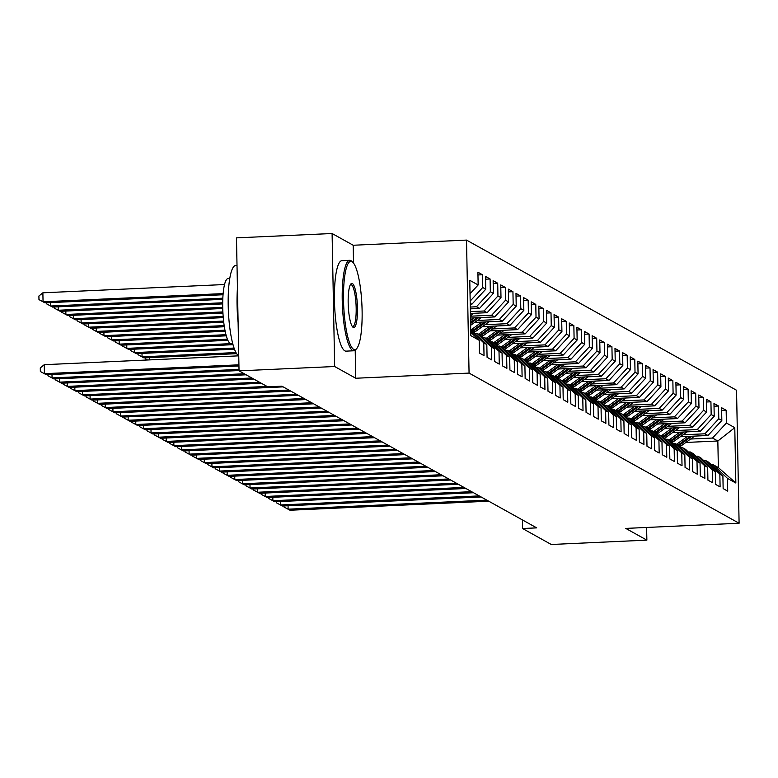 <?xml version="1.0" encoding="UTF-8"?>
<svg xmlns="http://www.w3.org/2000/svg" width="778" height="778" viewBox="0 0 778 778"><rect width="100%" height="100%" fill="white"/><g stroke="black" fill="none" stroke-linecap="round" stroke-linejoin="round"><path stroke-width="1.17" d="M353.533 263.129L353.193 245.245L332.099 233.517L236.483 237.864L239.041 370.863L267.749 386.822L281.908 386.18L536.713 527.873L522.553 528.515L551.262 544.483L646.868 540.136L646.625 527.455M353.193 245.245L466.518 240.091L736.542 390.255L739.1 523.244L469.066 373.09L466.518 240.091M685.836 442.458L717.841 441L734.782 427.676L726.399 423.018L726.156 410.259L721.585 407.721L721.828 420.48L718.784 418.778L718.541 406.019L713.971 403.481L714.214 416.24L711.17 414.548L710.927 401.788L706.356 399.25L706.599 412.009L703.555 410.317L703.312 397.548L698.741 395.01L698.984 407.769L695.94 406.077L695.697 393.318L691.127 390.78L691.37 403.539L688.326 401.847L688.083 389.088L683.512 386.54L683.755 399.299L680.711 397.607L680.468 384.847L675.897 382.309L676.14 395.068L673.096 393.376L672.853 380.617L668.283 378.069L668.526 390.838L665.482 389.136L665.239 376.377L660.668 373.839L660.911 386.598L657.867 384.906L657.624 372.147L653.053 369.608L653.296 382.368L650.252 380.666L650.009 367.906L645.439 365.368L645.682 378.127L642.638 376.435L642.395 363.676L637.824 361.138L638.067 373.897L635.023 372.205L634.78 359.446L630.209 356.898L630.452 369.657L627.408 367.965L627.165 355.206L622.595 352.667L622.838 365.427L619.794 363.734L619.541 350.975L614.98 348.427L615.223 361.186L612.179 359.494L611.926 346.735L607.365 344.197L607.608 356.956L604.564 355.264L604.312 342.505L599.75 339.957L599.994 352.726L596.95 351.024L596.697 338.265L592.136 335.726L592.379 348.486L589.335 346.794L589.082 334.034L584.511 331.496L584.764 344.255L581.711 342.563L581.467 329.794L576.897 327.256L577.15 340.015L574.096 338.323L573.853 325.564L569.282 323.026L569.535 335.785L566.481 334.093L566.238 321.333L561.667 318.786L561.92 331.545L558.867 329.853L558.623 317.093L554.053 314.555L554.306 327.314L551.252 325.622L551.009 312.863L546.438 310.315L546.681 323.074L543.637 321.382L543.394 308.623L538.823 306.085L539.066 318.844L536.023 317.152L535.779 304.392L531.209 301.845L531.452 314.613L528.408 312.912L528.165 300.152L523.594 297.614L523.837 310.373L520.793 308.681L520.55 295.922L515.979 293.384L516.222 306.143L513.179 304.451L512.935 291.682L508.365 289.144L508.608 301.903L505.564 300.211L505.321 287.452L500.75 284.913L500.993 297.673L497.949 295.98L497.706 283.221L493.135 280.673L493.378 293.432L490.334 291.74L490.091 278.981L485.521 276.443L485.764 289.202L482.72 287.51L482.477 274.751L477.906 272.203L478.149 284.962L470.029 293.744M734.782 427.676L735.842 483.031L727.469 478.373L713.027 464.641L711.209 464.719M478.149 284.962L469.776 280.313L470.836 335.658L479.209 340.317L479.462 353.086L484.023 355.624L483.78 342.865L486.824 344.557L487.077 357.316L491.638 359.854L491.395 347.095L494.438 348.787L494.691 361.546L499.252 364.094L499.009 351.335L502.053 353.027L502.306 365.786L506.877 368.325L506.624 355.565L509.678 357.258L509.921 370.017L514.491 372.565L514.239 359.806L517.292 361.498L517.535 374.257L522.106 376.795L521.853 364.036L524.907 365.728L525.15 378.487L529.721 381.035L529.468 368.266L532.522 369.968L532.765 382.727L537.335 385.266L537.083 372.506L540.136 374.199L540.379 386.958L544.95 389.496L544.707 376.737L547.751 378.429L547.994 391.198L552.565 393.736L552.322 380.977L555.366 382.669L555.609 395.428L560.179 397.966L559.936 385.207L562.98 386.899L563.223 399.659L567.794 402.207L567.551 389.447L570.595 391.139L570.838 403.899L575.409 406.437L575.166 393.678L578.21 395.37L578.453 408.129L583.023 410.677L582.78 397.908L585.824 399.61L586.067 412.369L590.638 414.907L590.395 402.148L593.439 403.84L593.682 416.6L598.253 419.138L598.01 406.379L601.054 408.08L601.297 420.84L605.868 423.378L605.624 410.619L608.668 412.311L608.911 425.07L613.482 427.608L613.239 414.849L616.283 416.541L616.526 429.31L621.097 431.848L620.854 419.089L623.898 420.781L624.141 433.541L628.712 436.079L628.468 423.32L631.512 425.012L631.755 437.771L636.326 440.319L636.083 427.56L639.127 429.252L639.37 442.011L643.941 444.549L643.698 431.79L646.742 433.482L646.995 446.241L651.556 448.789L651.312 436.02L654.356 437.722L654.609 450.481L659.17 453.02L658.927 440.26L661.971 441.953L662.224 454.712L666.785 457.25L666.542 444.491L669.586 446.193L669.839 458.952L674.4 461.49L674.156 448.731L677.21 450.423L677.453 463.182L682.024 465.721L681.771 452.961L684.825 454.653L685.068 467.422L689.639 469.961L689.386 457.201L692.439 458.894L692.683 471.653L697.253 474.191L697 461.432L700.054 463.124L700.297 475.883L704.868 478.431L704.615 465.672L707.669 467.364L707.912 480.123L712.483 482.661L712.24 469.902L715.283 471.594L715.527 484.354L720.097 486.902L719.854 474.133L722.898 475.835L723.141 488.594L727.712 491.132L727.469 478.373M470.233 304.295L471.876 304.227L470.213 303.303M482.72 287.51L470.175 301.076M485.764 289.202L471.876 304.227M479.209 340.317L470.768 332.294M470.282 307.047L476.447 306.765L479.491 308.458L470.32 308.876M490.334 291.74L476.447 306.765M493.378 293.432L479.491 308.458M470.729 329.901L486.824 344.557M483.78 342.865L470.739 330.456M470.379 311.618L484.062 310.996L487.106 312.698L470.408 313.456M497.949 295.98L484.062 310.996M500.993 297.673L487.106 312.698M491.395 347.095L476.953 333.363L475.144 333.441M476.953 333.363L479.997 335.055L494.438 348.787M470.466 316.199L491.677 315.236L494.72 316.928L470.496 318.027M505.564 300.211L491.677 315.236M508.608 301.903L494.72 316.928M499.009 351.335L484.568 337.594L482.759 337.681M484.568 337.594L487.621 339.296L502.053 353.027M477.361 320.468L499.291 319.466L502.335 321.158L474.648 322.423M513.179 304.451L499.291 319.466M516.222 306.143L502.335 321.158M506.624 355.565L492.182 341.834L490.373 341.912M492.182 341.834L495.236 343.526L509.678 357.258M484.976 324.698L506.906 323.706L509.95 325.399L482.263 326.653M520.793 308.681L506.906 323.706M523.837 310.373L509.95 325.399M514.239 359.806L499.797 346.064L497.988 346.152M499.797 346.064L502.851 347.766L517.292 361.498M492.591 328.938L514.521 327.937L517.565 329.629L489.877 330.893M528.408 312.912L514.521 327.937M531.452 314.613L517.565 329.629M521.853 364.036L507.412 350.304L505.603 350.382M507.412 350.304L510.465 351.996L524.907 365.728M500.205 333.169L522.135 332.177L525.179 333.869L497.492 335.124M536.023 317.152L522.135 332.177M539.066 318.844L525.179 333.869M529.468 368.266L515.026 354.535L513.217 354.622M515.026 354.535L518.08 356.227L532.522 369.968M507.83 337.409L529.75 336.407L532.794 338.099L505.107 339.364M543.637 321.382L529.75 336.407M546.681 323.074L532.794 338.099M537.083 372.506L522.651 358.775L520.832 358.853M522.651 358.775L525.695 360.467L540.136 374.199M515.444 341.639L537.365 340.638L540.409 342.339L512.721 343.594M551.252 325.622L537.365 340.638M554.306 327.314L540.409 342.339M544.707 376.737L530.265 363.005L528.447 363.093M530.265 363.005L533.309 364.697L547.751 378.429M523.059 345.87L544.979 344.878L548.023 346.57L520.346 347.834M558.867 329.853L544.979 344.878M561.92 331.545L548.023 346.57M552.322 380.977L537.88 367.245L536.061 367.323M537.88 367.245L540.924 368.937L555.366 382.669M530.674 350.11L552.594 349.108L555.638 350.81L527.961 352.064M566.481 334.093L552.594 349.108M569.535 335.785L555.638 350.81M559.936 385.207L545.495 371.476L543.676 371.553M545.495 371.476L548.539 373.168L562.98 386.899M538.288 354.34L560.209 353.348L563.253 355.04L535.575 356.295M574.096 338.323L560.209 353.348M577.15 340.015L563.253 355.04M567.551 389.447L553.109 375.706L551.301 375.793M553.109 375.706L556.153 377.408L570.595 391.139M545.903 358.58L567.823 357.579L570.877 359.271L543.19 360.535M581.711 342.563L567.823 357.579M584.764 344.255L570.877 359.271M575.166 393.678L560.724 379.946L558.915 380.024M560.724 379.946L563.768 381.638L578.21 395.37M553.518 362.811L575.438 361.819L578.492 363.511L550.805 364.765M589.335 346.794L575.438 361.819M592.379 348.486L578.492 363.511M582.78 397.908L568.339 384.176L566.53 384.264M568.339 384.176L571.383 385.878L585.824 399.61M561.133 367.051L583.053 366.049L586.106 367.741L558.419 369.005M596.95 351.024L583.053 366.049M599.994 352.726L586.106 367.741M590.395 402.148L575.953 388.416L574.145 388.494M575.953 388.416L578.997 390.109L593.439 403.84M568.747 371.281L590.667 370.289L593.721 371.981L566.034 373.236M604.564 355.264L590.667 370.289M607.608 356.956L593.721 371.981M598.01 406.379L583.568 392.647L581.759 392.734M583.568 392.647L586.612 394.339L601.054 408.08M576.362 375.521L598.282 374.519L601.336 376.212L573.649 377.476M612.179 359.494L598.282 374.519M615.223 361.186L601.336 376.212M605.624 410.619L591.183 396.887L589.374 396.965M591.183 396.887L594.227 398.579L608.668 412.311M583.977 379.752L605.906 378.75L608.95 380.452L581.263 381.706M619.794 363.734L605.906 378.75M622.838 365.427L608.95 380.452M613.239 414.849L598.797 401.117L596.989 401.205M598.797 401.117L601.841 402.81L616.283 416.541M591.591 383.982L613.521 382.99L616.565 384.682L588.878 385.946M627.408 367.965L613.521 382.99M630.452 369.657L616.565 384.682M620.854 419.089L606.412 405.357L604.603 405.435M606.412 405.357L609.456 407.05L623.898 420.781M599.206 388.222L621.136 387.22L624.18 388.912L596.493 390.177M635.023 372.205L621.136 387.22M638.067 373.897L624.18 388.912M628.468 423.32L614.027 409.588L612.218 409.666M614.027 409.588L617.071 411.28L631.512 425.012M606.821 392.452L628.75 391.46L631.794 393.153L604.107 394.407M642.638 376.435L628.75 391.46M645.682 378.127L631.794 393.153M636.083 427.56L621.641 413.818L619.833 413.906M621.641 413.818L624.685 415.52L639.127 429.252M614.435 396.692L636.365 395.691L639.409 397.383L611.722 398.647M650.252 380.666L636.365 395.691M653.296 382.368L639.409 397.383M643.698 431.79L629.256 418.058L627.447 418.136M629.256 418.058L632.3 419.75L646.742 433.482M622.05 400.923L643.98 399.931L647.024 401.623L619.337 402.878M657.867 384.906L643.98 399.931M660.911 386.598L647.024 401.623M651.312 436.02L636.871 422.289L635.062 422.376M636.871 422.289L639.915 423.981L654.356 437.722M629.665 405.163L651.594 404.161L654.638 405.853L626.951 407.118M665.482 389.136L651.594 404.161M668.526 390.838L654.638 405.853M658.927 440.26L644.485 426.529L642.677 426.607M644.485 426.529L647.529 428.221L661.971 441.953M637.279 409.393L659.209 408.401L662.253 410.094L634.566 411.348M673.096 393.376L659.209 408.401M676.14 395.068L662.253 410.094M666.542 444.491L652.1 430.759L650.291 430.847M652.1 430.759L655.154 432.451L669.586 446.193M644.894 413.633L666.824 412.632L669.868 414.324L642.181 415.588M680.711 397.607L666.824 412.632M683.755 399.299L669.868 414.324M674.156 448.731L659.715 434.999L657.906 435.077M659.715 434.999L662.768 436.691L677.21 450.423M652.509 417.864L674.438 416.862L677.482 418.564L649.795 419.819M688.326 401.847L674.438 416.862M691.37 403.539L677.482 418.564M681.771 452.961L667.33 439.23L665.521 439.317M667.33 439.23L670.383 440.922L684.825 454.653M660.123 422.094L682.053 421.102L685.097 422.794L657.41 424.059M695.94 406.077L682.053 421.102M698.984 407.769L685.097 422.794M689.386 457.201L674.944 443.47L673.135 443.548M674.944 443.47L677.998 445.162L692.439 458.894M667.738 426.334L689.668 425.333L692.712 427.025L665.025 428.289M703.555 410.317L689.668 425.333M706.599 412.009L692.712 427.025M697 461.432L682.559 447.7L680.75 447.778M682.559 447.7L685.613 449.392L700.054 463.124M675.362 430.565L697.283 429.573L700.326 431.265L672.639 432.519M711.17 414.548L697.283 429.573M714.214 416.24L700.326 431.265M704.615 465.672L690.183 451.93L688.365 452.018M690.183 451.93L693.227 453.632L707.669 467.364M682.977 434.805L704.897 433.803L707.941 435.495L680.254 436.759M718.784 418.778L704.897 433.803M721.828 420.48L707.941 435.495M712.24 469.902L697.798 456.171L695.979 456.248M697.798 456.171L700.842 457.863L715.283 471.594M690.592 439.035L712.512 438.043L717.841 441L718.357 467.607L713.027 464.641M726.399 423.018L712.512 438.043M719.854 474.133L705.413 460.401L703.594 460.488M705.413 460.401L708.457 462.093L722.898 475.835M332.099 233.517L334.657 366.516L239.041 370.863M739.1 523.244L625.775 528.408L646.868 540.136M334.657 366.516L355.75 378.244L469.066 373.09M522.388 519.908L522.553 528.515M735.842 483.031L718.357 467.607M355.75 378.244L355.206 350.188M726.156 410.259L721.644 410.463M718.541 406.019L714.029 406.233M710.927 401.788L706.414 401.993M703.312 397.548L698.8 397.762M695.697 393.318L691.185 393.522M688.083 389.088L683.561 389.292M680.468 384.847L675.946 385.052M672.853 380.617L668.331 380.821M665.239 376.377L660.716 376.581M657.624 372.147L653.102 372.351M650.009 367.906L645.487 368.12M642.395 363.676L637.872 363.88M634.78 359.446L630.258 359.65M627.165 355.206L622.643 355.41M619.541 350.975L615.028 351.179M611.926 346.735L607.414 346.939M604.312 342.505L599.799 342.709M596.697 338.265L592.184 338.469M589.082 334.034L584.57 334.239M581.467 329.794L576.955 330.008M573.853 325.564L569.34 325.768M566.238 321.333L561.726 321.538M558.623 317.093L554.111 317.298M551.009 312.863L546.496 313.067M543.394 308.623L538.882 308.827M535.779 304.392L531.267 304.597M528.165 300.152L523.652 300.357M520.55 295.922L516.038 296.126M512.935 291.682L508.413 291.896M505.321 287.452L500.799 287.656M497.706 283.221L493.184 283.425M490.091 278.981L485.569 279.185M482.477 274.751L477.955 274.955M288.055 505.749L288.113 509.182L486.843 500.147M290.019 510.242L284.028 507.013L290.019 510.242L488.749 501.197M284.028 507.013L284.009 505.933M687.46 436.429L677.278 443.761A27.716 26.899 119.1 0 1 676.481 444.316M694.657 436.108L681.09 445.882A27.716 26.899 119.1 0 1 679.729 446.805M690.193 436.302L678.727 444.569A27.716 26.899 119.1 0 1 677.93 445.123M678.64 445.765A27.716 26.899 -60.9 0 0 679.641 445.074L691.924 436.225M280.44 501.518L280.498 504.951L479.229 495.907M282.404 506.011L276.414 502.783L282.404 506.011L481.135 496.967M276.414 502.783L276.394 501.703M272.825 497.278L272.884 500.711L471.614 491.677M274.79 501.771L268.799 498.542L274.79 501.771L473.52 492.737M268.799 498.542L268.78 497.463M679.846 432.198L669.663 439.531A27.716 26.899 119.1 0 1 668.866 440.085M687.042 431.868L673.476 441.651A27.716 26.899 119.1 0 1 672.114 442.575M682.578 432.072L671.113 440.338A27.716 26.899 119.1 0 1 670.315 440.893M671.025 441.534A27.716 26.899 -60.9 0 0 672.027 440.844L684.309 431.994M672.231 427.958L662.049 435.301A27.716 26.899 119.1 0 1 661.251 435.845M679.427 427.637L665.861 437.411A27.716 26.899 119.1 0 1 664.5 438.335M674.964 427.842L663.498 436.098A27.716 26.899 119.1 0 1 662.7 436.653M663.41 437.304A27.716 26.899 -60.9 0 0 664.412 436.604L676.695 427.754M351.977 261.641A44.2 9.122 87.4 0 0 343.526 300.327A44.2 9.122 87.4 0 0 353.659 349.351A44.2 9.122 87.4 0 0 356.703 348.573A44.2 9.122 87.4 0 0 361.926 305.083A44.2 9.122 87.4 0 0 352.774 262.244A44.2 9.122 87.4 0 0 351.977 261.641M356.703 348.573L355.731 349.682A45.289 9.346 -92.6 0 1 353.815 350.781A45.289 9.346 -92.6 0 1 352.619 350.479A45.289 9.346 -92.6 0 1 342.31 303.109A45.289 9.346 -92.6 0 1 349.692 260.309A45.289 9.346 -92.6 0 1 350.888 260.611A45.289 9.346 -92.6 0 1 351.705 261.233L352.774 262.244M352.395 283.571A22.095 4.561 -92.6 0 1 357.462 308.078A22.095 4.561 -92.6 0 1 353.231 327.421A22.095 4.561 -92.6 0 1 352.833 327.12A22.095 4.561 -92.6 0 1 348.262 305.705A22.095 4.561 -92.6 0 1 350.868 283.96A22.095 4.561 -92.6 0 1 352.395 283.571M352.298 326.459A21.016 4.337 87.4 0 0 352.706 326.536A21.016 4.337 87.4 0 0 356.139 306.678A21.016 4.337 87.4 0 0 351.355 284.699A21.016 4.337 87.4 0 0 350.8 284.554A21.016 4.337 87.4 0 0 350.392 284.67M238.749 355.75A45.289 9.346 -92.6 0 1 238.583 355.663A45.289 9.346 -92.6 0 1 228.275 308.292A45.289 9.346 -92.6 0 1 235.666 265.493L237.018 265.434M238.117 322.646A45.289 9.346 -92.6 0 1 237.455 288.239M232.729 343.604L231.056 343.672A32.608 6.73 -92.6 0 1 230.2 343.458A32.608 6.73 -92.6 0 1 222.78 309.352A32.608 6.73 -92.6 0 1 228.1 278.534L229.763 278.456M353.815 350.781L346.016 351.141A45.289 9.346 -92.6 0 1 344.829 350.829A45.289 9.346 -92.6 0 1 334.521 303.459A45.289 9.346 -92.6 0 1 341.902 260.659L349.692 260.309M265.21 493.048L265.269 496.481L463.999 487.436M267.175 497.541L261.184 494.312L267.175 497.541L465.905 488.496M261.184 494.312L261.165 493.233M257.586 488.817L257.654 492.25L456.385 483.206M259.56 493.301L253.57 490.082L259.56 493.301L458.291 484.266M253.57 490.082L253.55 488.992M664.616 423.728L654.434 431.061A27.716 26.899 119.1 0 1 653.637 431.615M671.813 423.397L658.246 433.181A27.716 26.899 119.1 0 1 656.885 434.105M667.349 423.602L655.883 431.868A27.716 26.899 119.1 0 1 655.086 432.422M655.796 433.064A27.716 26.899 -60.9 0 0 656.797 432.374L669.08 423.524M657.002 419.488L646.819 426.83A27.716 26.899 119.1 0 1 646.022 427.385M664.198 419.167L650.632 428.941A27.716 26.899 119.1 0 1 649.26 429.864M659.734 419.371L648.269 427.628A27.716 26.899 119.1 0 1 647.471 428.182M648.171 428.834A27.716 26.899 -60.9 0 0 649.183 428.143L661.465 419.293M249.971 484.577L250.039 488.01L448.77 478.966M251.946 489.07L245.955 485.842L251.946 489.07L450.676 480.026M245.955 485.842L245.936 484.762M649.387 415.257L639.205 422.59A27.716 26.899 119.1 0 1 638.407 423.144M656.583 414.927L643.017 424.71A27.716 26.899 119.1 0 1 641.646 425.634M652.12 415.131L640.654 423.397A27.716 26.899 119.1 0 1 639.856 423.952M640.557 424.594A27.716 26.899 -60.9 0 0 641.568 423.903L653.851 415.053M242.357 480.347L242.425 483.78L441.155 474.736M244.331 484.84L238.34 481.611L244.331 484.84L443.061 475.796M238.34 481.611L238.321 480.532M641.772 411.027L631.59 418.36A27.716 26.899 119.1 0 1 630.793 418.914M648.969 410.696L635.402 420.47A27.716 26.899 119.1 0 1 634.031 421.394M644.505 410.901L633.039 419.157A27.716 26.899 119.1 0 1 632.242 419.712M632.942 420.363A27.716 26.899 -60.9 0 0 633.953 419.673L646.236 410.823M234.742 476.107L234.81 479.54L433.541 470.505M236.716 480.6L230.726 477.371L236.716 480.6L435.447 471.556M230.726 477.371L230.706 476.292M634.158 406.787L623.975 414.12A27.716 26.899 119.1 0 1 623.178 414.674M641.354 406.456L627.778 416.24A27.716 26.899 119.1 0 1 626.416 417.164M636.89 406.661L625.424 414.927A27.716 26.899 119.1 0 1 624.627 415.481M625.327 416.123A27.716 26.899 -60.9 0 0 626.339 415.433L638.621 406.583M227.127 471.876L227.195 475.309L425.926 466.265M229.102 476.369L223.111 473.141L229.102 476.369L427.832 467.325M223.111 473.141L223.092 472.061M626.533 402.557L616.361 409.889A27.716 26.899 119.1 0 1 615.563 410.444M633.739 402.226L620.163 412.009A27.716 26.899 119.1 0 1 618.802 412.924M629.276 402.43L617.81 410.696A27.716 26.899 119.1 0 1 617.012 411.251M617.713 411.893A27.716 26.899 -60.9 0 0 618.724 411.202L631.007 402.352M219.513 467.636L219.581 471.069L418.311 462.035M221.487 472.129L215.496 468.901L221.487 472.129L420.217 463.095M215.496 468.901L215.477 467.821M618.918 398.317L608.746 405.649A27.716 26.899 119.1 0 1 607.949 406.204M626.125 397.996L612.549 407.769A27.716 26.899 119.1 0 1 611.187 408.693M621.661 398.19L610.195 406.456A27.716 26.899 119.1 0 1 609.398 407.011M610.098 407.653A27.716 26.899 -60.9 0 0 611.109 406.962L623.392 398.112M211.898 463.406L211.966 466.839L410.696 457.795M213.872 467.899L207.882 464.67L213.872 467.899L412.603 458.855M207.882 464.67L207.862 463.591M611.304 394.086L601.131 401.419A27.716 26.899 119.1 0 1 600.334 401.973M618.51 393.756L604.934 403.539A27.716 26.899 119.1 0 1 603.572 404.463M614.046 393.96L602.58 402.226A27.716 26.899 119.1 0 1 601.783 402.78M602.483 403.422A27.716 26.899 -60.9 0 0 603.495 402.732L615.768 393.882M204.283 459.166L204.351 462.599L403.082 453.564M206.258 463.659L200.267 460.43L206.258 463.659L404.988 454.624M200.267 460.43L200.247 459.351M603.689 389.846L593.517 397.188A27.716 26.899 119.1 0 1 592.719 397.733M610.895 389.525L597.319 399.299A27.716 26.899 119.1 0 1 595.958 400.223M606.432 389.729L594.966 397.986A27.716 26.899 119.1 0 1 594.168 398.54M594.869 399.192A27.716 26.899 -60.9 0 0 595.88 398.501L608.153 389.642M196.669 454.936L196.737 458.368L395.467 449.324M198.643 459.428L192.652 456.2L198.643 459.428L397.373 450.384M192.652 456.2L192.633 455.12M596.074 385.616L585.902 392.948A27.716 26.899 119.1 0 1 585.105 393.503M603.281 385.285L589.705 395.068A27.716 26.899 119.1 0 1 588.343 395.992M598.817 385.489L587.351 393.756A27.716 26.899 119.1 0 1 586.554 394.31M587.254 394.952A27.716 26.899 -60.9 0 0 588.256 394.261L600.538 385.411M189.054 450.705L189.122 454.138L387.852 445.094M191.028 455.188L185.038 451.969L191.028 455.188L389.759 446.154M185.038 451.969L185.018 450.88M588.46 381.376L578.287 388.718A27.716 26.899 119.1 0 1 577.49 389.272M595.666 381.055L582.09 390.828A27.716 26.899 119.1 0 1 580.728 391.752M591.202 381.259L579.727 389.515A27.716 26.899 119.1 0 1 578.939 390.07M579.639 390.721A27.716 26.899 -60.9 0 0 580.641 390.031L592.924 381.181M181.439 446.465L181.507 449.898L380.238 440.854M183.413 450.958L177.423 447.729L183.413 450.958L382.144 441.914M177.423 447.729L177.403 446.65M580.845 377.145L570.673 384.478A27.716 26.899 119.1 0 1 569.875 385.032M588.051 376.815L574.475 386.598A27.716 26.899 119.1 0 1 573.114 387.522M583.588 377.019L572.112 385.285A27.716 26.899 119.1 0 1 571.315 385.839M572.025 386.481A27.716 26.899 -60.9 0 0 573.026 385.791L585.309 376.941M173.825 442.235L173.893 445.668L372.623 436.623M175.799 446.728L169.808 443.499L175.799 446.728L374.529 437.683M169.808 443.499L169.789 442.419M573.23 372.915L563.058 380.248A27.716 26.899 119.1 0 1 562.261 380.802M580.437 372.584L566.861 382.358A27.716 26.899 119.1 0 1 565.499 383.282M575.973 372.788L564.497 381.045A27.716 26.899 119.1 0 1 563.7 381.599M564.41 382.251A27.716 26.899 -60.9 0 0 565.412 381.56L577.694 372.711M166.21 437.995L166.278 441.427L365.008 432.393M168.174 442.488L162.194 439.259L168.174 442.488L366.905 433.443M162.194 439.259L162.174 438.179M565.616 368.675L555.443 376.007A27.716 26.899 119.1 0 1 554.646 376.562M572.822 368.344L559.246 378.127A27.716 26.899 119.1 0 1 557.884 379.051M568.348 368.548L556.883 376.815A27.716 26.899 119.1 0 1 556.085 377.369M556.795 378.011A27.716 26.899 -60.9 0 0 557.797 377.32L570.08 368.471M158.595 433.764L158.663 437.197L357.394 428.153M160.56 438.257L154.579 435.028L160.56 438.257L359.29 429.213M154.579 435.028L154.559 433.949M558.001 364.444L547.829 371.777A27.716 26.899 119.1 0 1 547.031 372.331M565.198 364.114L551.631 373.897A27.716 26.899 119.1 0 1 550.27 374.811M560.734 364.318L549.268 372.584A27.716 26.899 119.1 0 1 548.471 373.139M549.18 373.78A27.716 26.899 -60.9 0 0 550.182 373.09L562.465 364.24M150.981 429.524L151.049 432.957L349.779 423.922M152.945 434.017L146.964 430.788L152.945 434.017L351.675 424.983M146.964 430.788L146.945 429.709M550.386 360.204L540.204 367.537A27.716 26.899 119.1 0 1 539.417 368.091M557.583 359.883L544.016 369.657A27.716 26.899 119.1 0 1 542.655 370.581M553.119 360.078L541.653 368.344A27.716 26.899 119.1 0 1 540.856 368.898M541.566 369.55A27.716 26.899 -60.9 0 0 542.567 368.85L554.85 360M149.6 357.637L149.639 359.893M147.577 359.99L145.583 358.901L145.564 357.822M145.583 358.901L147.626 359.99M143.366 425.294L143.434 428.727L342.164 419.682M145.33 429.787L139.35 426.558L145.33 429.787L344.061 420.742M139.35 426.558L139.32 425.478M542.772 355.974L532.59 363.307A27.716 26.899 119.1 0 1 531.792 363.861M549.968 355.643L536.402 365.427A27.716 26.899 119.1 0 1 535.04 366.35M545.504 355.847L534.039 364.114A27.716 26.899 119.1 0 1 533.241 364.668M533.951 365.31A27.716 26.899 -60.9 0 0 534.953 364.619L547.235 355.77M235.987 352.56L142.053 356.839L143.949 357.899L236.648 353.679M141.985 353.406L142.053 356.839L137.969 354.671L137.949 353.591M143.949 357.899L137.969 354.671M135.751 421.054L135.819 424.487L334.55 415.452M137.716 425.547L131.735 422.318L137.716 425.547L336.446 416.512M131.735 422.318L131.706 421.238M535.157 351.734L524.975 359.076A27.716 26.899 119.1 0 1 524.178 359.621M542.354 351.413L528.787 361.186A27.716 26.899 119.1 0 1 527.426 362.11M537.89 351.617L526.424 359.874A27.716 26.899 119.1 0 1 525.627 360.428M526.336 361.08A27.716 26.899 -60.9 0 0 527.338 360.389L539.621 351.53M234.071 348.067L134.438 352.599L136.335 353.659L234.47 349.196M134.37 349.166L134.438 352.599L130.354 350.431L130.325 349.351M136.335 353.659L130.354 350.431M128.137 416.823L128.205 420.256L326.925 411.212M130.101 421.316L124.12 418.087L130.101 421.316L328.831 412.272M124.12 418.087L124.091 417.008M527.542 347.503L517.36 354.836A27.716 26.899 119.1 0 1 516.563 355.39M534.739 347.173L521.172 356.956A27.716 26.899 119.1 0 1 519.811 357.88M530.275 347.377L518.809 355.643A27.716 26.899 119.1 0 1 518.012 356.198M518.722 356.839A27.716 26.899 -60.9 0 0 519.723 356.149L532.006 347.299M230.677 343.643L126.824 348.369L128.72 349.429L233.021 344.683M126.756 344.936L126.824 348.369L122.739 346.2L122.71 345.121M128.72 349.429L122.739 346.2M120.522 412.593L120.58 416.026L319.311 406.982M122.486 417.076L116.496 413.857L122.486 417.076L321.217 408.042M116.496 413.857L116.476 412.778M519.928 343.263L509.746 350.606A27.716 26.899 119.1 0 1 508.948 351.16M527.124 342.942L513.558 352.716A27.716 26.899 119.1 0 1 512.196 353.64M522.66 343.147L511.195 351.403A27.716 26.899 119.1 0 1 510.397 351.957M511.107 352.609A27.716 26.899 -60.9 0 0 512.109 351.919L524.391 343.069M227.4 339.208L119.209 344.129L121.105 345.189L227.876 340.336M119.141 340.696L119.209 344.129L115.125 341.96L115.095 340.881M121.105 345.189L115.125 341.96M112.907 408.353L112.966 411.786L311.696 402.741M114.872 412.846L108.881 409.617L114.872 412.846L313.602 403.801M108.881 409.617L108.862 408.538M512.313 339.033L502.131 346.366A27.716 26.899 119.1 0 1 501.333 346.92M519.51 338.702L505.943 348.486A27.716 26.899 119.1 0 1 504.582 349.41M515.046 338.907L503.58 347.173A27.716 26.899 119.1 0 1 502.783 347.727M503.492 348.369A27.716 26.899 -60.9 0 0 504.494 347.678L516.777 338.829M225.96 334.696L111.585 339.898L113.491 340.959L226.272 335.824M111.526 336.466L111.585 339.898L107.5 337.73L107.481 336.65M113.491 340.959L107.5 337.73M105.293 404.122L105.351 407.555L304.081 398.511M107.257 408.615L101.266 405.387L107.257 408.615L305.987 399.571M101.266 405.387L101.247 404.307M504.698 334.803L494.516 342.135A27.716 26.899 119.1 0 1 493.719 342.69M511.895 334.472L498.328 344.246A27.716 26.899 119.1 0 1 496.967 345.169M507.431 334.676L495.965 342.933A27.716 26.899 119.1 0 1 495.168 343.487M495.878 344.139A27.716 26.899 -60.9 0 0 496.879 343.448L509.162 334.598M224.949 330.164L103.97 335.668L105.876 336.718L225.173 331.292M103.912 332.235L103.97 335.668L99.885 333.499L99.866 332.41M105.876 336.718L99.885 333.499M97.678 399.882L97.736 403.315L296.467 394.281M99.642 404.375L93.652 401.147L99.642 404.375L298.373 395.331M93.652 401.147L93.632 400.067M497.084 330.562L486.902 337.895A27.716 26.899 119.1 0 1 486.104 338.449M504.28 330.232L490.714 340.015A27.716 26.899 119.1 0 1 489.352 340.939M499.816 330.436L488.351 338.702A27.716 26.899 119.1 0 1 487.553 339.257M488.263 339.898A27.716 26.899 -60.9 0 0 489.265 339.208L501.547 330.358M224.181 325.612L96.355 331.428L98.261 332.488L224.356 326.75M96.297 327.995L96.355 331.428L92.271 329.259L92.251 328.18M98.261 332.488L92.271 329.259M90.063 395.652L90.122 399.085L288.852 390.041M92.028 400.145L86.037 396.916L92.028 400.145L290.758 391.101M86.037 396.916L86.018 395.837M489.469 326.332L479.287 333.665A27.716 26.899 119.1 0 1 478.489 334.219M496.665 326.001L483.099 335.785A27.716 26.899 119.1 0 1 481.728 336.699M492.202 326.206L480.736 334.472A27.716 26.899 119.1 0 1 479.938 335.026M480.648 335.668A27.716 26.899 -60.9 0 0 481.65 334.978L493.933 326.128M223.597 321.061L88.741 327.198L90.647 328.258L223.733 322.199M88.682 323.765L88.741 327.198L84.656 325.029L84.637 323.949M90.647 328.258L84.656 325.029M82.439 391.412L82.507 394.845L267.078 386.452M84.413 395.905L78.422 392.676L84.413 395.905L283.143 386.87M78.422 392.676L78.403 391.597M481.854 322.092L471.672 329.425A27.716 26.899 119.1 0 1 470.875 329.979M489.051 321.771L475.484 331.545A27.716 26.899 119.1 0 1 474.113 332.469M484.587 321.966L473.121 330.232A27.716 26.899 119.1 0 1 472.324 330.786M473.024 331.438A27.716 26.899 -60.9 0 0 474.035 330.738L486.318 321.888M223.169 316.5L81.126 322.958L83.032 324.018L223.267 317.638M81.068 319.525L81.126 322.958L77.041 320.789L77.022 319.709M83.032 324.018L77.041 320.789M74.824 387.181L74.892 390.614L259.463 382.222M76.798 391.674L70.808 388.446L76.798 391.674L261.359 383.272M70.808 388.446L70.788 387.366M474.24 317.862L470.544 320.517M481.436 317.531L470.641 325.311M476.972 317.735L470.583 322.345M470.602 323.492L478.703 317.657M222.887 311.929L73.511 318.727L75.417 319.787L222.946 313.067M73.443 315.294L73.511 318.727L69.427 316.558L69.407 315.479M75.417 319.787L69.427 316.558M67.209 382.951L67.278 386.384L251.848 377.982M69.184 387.434L63.193 384.206L69.184 387.434L253.745 379.042M63.193 384.206L63.174 383.126M473.821 313.301L470.457 315.722M470.418 313.904L471.089 313.417M222.722 307.359L65.897 314.487L67.803 315.547L222.751 308.496M65.829 311.054L65.897 314.487L61.812 312.318L61.793 311.239M67.803 315.547L61.812 312.318M59.595 378.711L59.663 382.144L244.234 373.751M61.569 383.204L55.578 379.975L61.569 383.204L246.13 374.801M55.578 379.975L55.559 378.896M222.703 302.778L58.282 310.257L60.188 311.317L222.693 303.916M58.214 306.824L58.282 310.257L54.197 308.088L54.178 307.009M60.188 311.317L54.197 308.088M51.98 374.481L52.048 377.914L239.011 369.404M53.954 378.964L47.964 375.745L53.954 378.964L239.031 370.552M47.964 375.745L47.944 374.665M222.839 298.188L50.667 306.017L52.573 307.077L222.79 299.336M50.599 302.584L50.667 306.017L46.583 303.848L46.563 302.768M52.573 307.077L46.583 303.848M238.749 355.838L44.258 364.688L44.434 373.673L238.924 364.824M46.34 374.733L40.349 371.505L46.34 374.733L238.943 365.971M40.349 371.505L40.281 367.916L44.258 364.688M224.521 284.534L42.878 292.8L43.053 301.786L44.959 302.846L223.043 294.745M223.14 293.598L43.053 301.786L38.968 299.618L38.9 296.019L42.878 292.8M44.959 302.846L38.968 299.618M678.727 444.569L677.278 443.761M681.09 445.882L679.641 445.074M671.113 440.338L669.663 439.531M673.476 441.651L672.027 440.844M663.498 436.098L662.049 435.301M665.861 437.411L664.412 436.604M655.883 431.868L654.434 431.061M658.246 433.181L656.797 432.374M648.269 427.628L646.819 426.83M650.632 428.941L649.183 428.143M640.654 423.397L639.205 422.59M643.017 424.71L641.568 423.903M633.039 419.157L631.59 418.36M635.402 420.47L633.953 419.673M625.424 414.927L623.975 414.12M627.778 416.24L626.339 415.433M617.81 410.696L616.361 409.889M620.163 412.009L618.724 411.202M610.195 406.456L608.746 405.649M612.549 407.769L611.109 406.962M602.58 402.226L601.131 401.419M604.934 403.539L603.495 402.732M594.966 397.986L593.517 397.188M597.319 399.299L595.88 398.501M587.351 393.756L585.902 392.948M589.705 395.068L588.256 394.261M579.727 389.515L578.287 388.718M582.09 390.828L580.641 390.031M572.112 385.285L570.673 384.478M574.475 386.598L573.026 385.791M564.497 381.045L563.058 380.248M566.861 382.358L565.412 381.56M556.883 376.815L555.443 376.007M559.246 378.127L557.797 377.32M549.268 372.584L547.829 371.777M551.631 373.897L550.182 373.09M541.653 368.344L540.204 367.537M544.016 369.657L542.567 368.85M534.039 364.114L532.59 363.307M536.402 365.427L534.953 364.619M526.424 359.874L524.975 359.076M528.787 361.186L527.338 360.389M518.809 355.643L517.36 354.836M521.172 356.956L519.723 356.149M511.195 351.403L509.746 350.606M513.558 352.716L512.109 351.919M503.58 347.173L502.131 346.366M505.943 348.486L504.494 347.678M495.965 342.933L494.516 342.135M498.328 344.246L496.879 343.448M488.351 338.702L486.902 337.895M490.714 340.015L489.265 339.208M480.736 334.472L479.287 333.665M483.099 335.785L481.65 334.978M473.121 330.232L471.672 329.425M475.484 331.545L474.035 330.738"/></g></svg>
